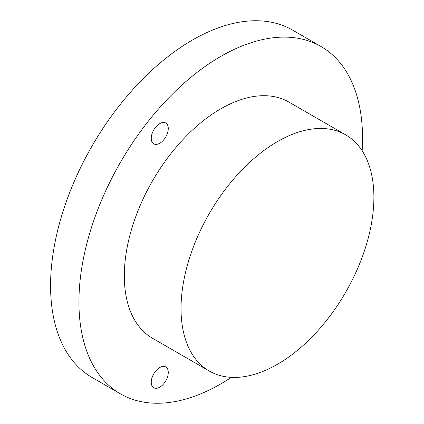 <?xml version="1.0" encoding="UTF-8"?>
<svg xmlns="http://www.w3.org/2000/svg" width="424" height="424" viewBox="0 0 424 424"><rect width="100%" height="100%" fill="white"/><g stroke="black" fill="none" stroke-linecap="round" stroke-linejoin="round"><path stroke-width="0.64" d="M231.35 377.349A200.547 115.784 -60 0 1 220.74 383.932A200.547 115.784 -60 0 1 120.469 393.864L92.109 377.493A200.547 115.784 -60 0 1 92.103 145.92A200.547 115.784 -60 0 1 292.65 30.136L321.016 46.508A200.547 115.784 -60 0 1 362.149 150.79M164.019 139.491A12.031 6.948 120 0 0 165.779 123.018A12.031 6.948 120 0 0 153.748 129.961A12.031 6.948 120 0 0 153.748 143.858A12.031 6.948 120 0 0 164.019 139.491M277.466 364.285A136.369 78.737 -60 0 1 209.276 371.037A136.369 78.737 -60 0 1 209.276 213.569A136.369 78.737 -60 0 1 345.65 134.832A136.369 78.737 -60 0 1 366.553 244.113A136.369 78.737 -60 0 1 277.466 364.285M209.276 371.037L152.555 338.288A136.369 78.737 -60 0 1 152.555 180.82A136.369 78.737 -60 0 1 288.924 102.083L345.65 134.832M120.469 393.864A200.547 115.784 -60 0 1 120.469 162.297A200.547 115.784 -60 0 1 321.016 46.508M164.019 366.384A12.031 6.948 120 0 0 153.011 375.261A12.031 6.948 120 0 0 153.748 387.769A12.031 6.948 120 0 0 165.779 380.821A12.031 6.948 120 0 0 165.779 366.924A12.031 6.948 120 0 0 164.019 366.384"/></g></svg>
